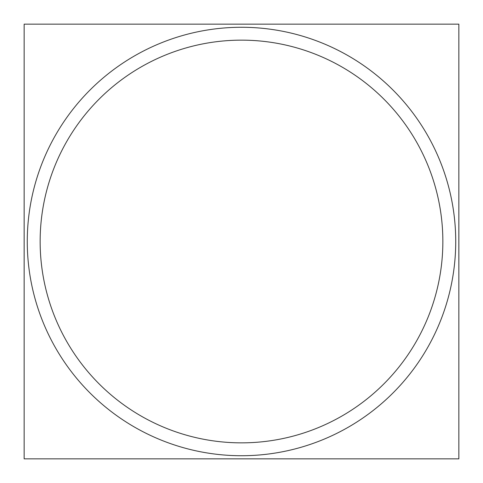 <?xml version="1.0" encoding="UTF-8"?>
<svg xmlns="http://www.w3.org/2000/svg" width="483" height="483" viewBox="0 0 483 483"><rect width="100%" height="100%" fill="white"/><g stroke="black" fill="none" stroke-linecap="round" stroke-linejoin="round"><path stroke-width="0.72" d="M27.271 241.5A214.229 214.229 0 0 0 348.611 427.026A214.229 214.229 0 0 0 348.611 55.974A214.229 214.229 0 0 0 27.271 241.5M40.143 241.5A201.357 201.357 0 0 1 342.175 67.119A201.357 201.357 0 0 1 342.175 415.881A201.357 201.357 0 0 1 40.143 241.5M458.85 458.85L24.15 458.85L24.15 24.15L458.85 24.15L458.85 458.85"/></g></svg>
